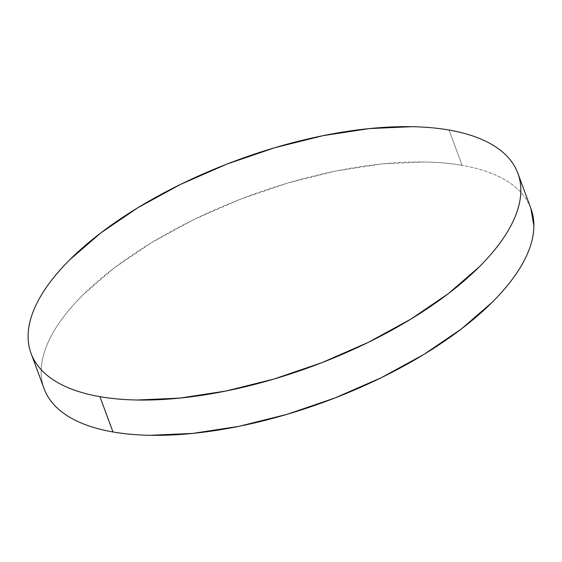 <?xml version="1.0" encoding="UTF-8"?>
<svg xmlns="http://www.w3.org/2000/svg" width="562" height="562" viewBox="0 0 562 562"><rect width="100%" height="100%" fill="white"/><g stroke="black" fill="none" stroke-linecap="round" stroke-linejoin="round"><path stroke-width="0.42" stroke-dasharray="2.81 2.11" d="M530.942 208.607A259.539 109.681 -20.3 0 0 462.09 165.333L449.031 130.04L462.09 165.333A259.539 109.681 -20.3 0 0 176.117 228.636A259.539 109.681 -20.3 0 0 44.11 388.693M45.796 392.662C42.67 386.143 41.124 379.083 41.159 371.489C41.188 363.895 42.796 355.901 45.986 347.52C49.175 339.139 53.882 330.519 60.099 321.675C66.323 312.823 73.938 303.916 82.951 294.938L113.665 268.348L151.066 242.925L193.7 219.637L239.946 199.391L288.025 182.959L336.076 170.967L382.265 163.886L424.816 161.989C438.248 162.228 450.675 163.345 462.09 165.333C473.506 167.328 483.692 170.153 492.656 173.813C501.613 177.466 509.172 181.891 515.333 187.083C521.494 192.267 526.137 198.119 529.264 204.638L530.83 208.305"/><path stroke-width="0.84" d="M31.058 353.393L44.11 388.693A259.539 109.681 -20.3 0 0 112.969 431.96L99.91 396.667L112.969 431.96A259.539 109.681 -20.3 0 0 398.936 368.658A259.539 109.681 -20.3 0 0 530.942 208.607L517.89 173.307A259.539 109.681 159.7 0 1 385.883 333.364A259.539 109.681 159.7 0 1 99.91 396.667A259.539 109.681 159.7 0 1 31.058 353.393A259.539 109.681 159.7 0 1 163.064 193.342A259.539 109.681 159.7 0 1 449.031 130.04A259.539 109.681 159.7 0 1 517.89 173.307M530.83 208.305L533.9 225.805C533.865 233.406 532.256 241.393 529.067 249.781C525.884 258.162 521.178 266.774 514.961 275.626C508.736 284.477 501.121 293.385 492.101 302.356L461.388 328.946L423.994 354.376L381.352 377.657L335.107 397.903L287.034 414.342L238.976 426.326L192.787 433.407L150.244 435.311C136.812 435.065 124.385 433.948 112.969 431.96C101.553 429.972 91.367 427.148 82.403 423.488C73.446 419.828 65.88 415.402 59.72 410.218C53.559 405.033 48.922 399.175 45.796 392.662M449.031 130.04C460.447 132.028 470.633 134.852 479.597 138.512C488.554 142.172 496.12 146.598 502.28 151.782C508.441 156.967 513.078 162.825 516.204 169.338C519.33 175.857 520.876 182.917 520.841 190.511C520.812 198.105 519.204 206.099 516.014 214.48C512.825 222.861 508.118 231.481 501.901 240.325C495.677 249.177 488.062 258.084 479.049 267.062L448.336 293.652L410.934 319.075L368.3 342.363L322.054 362.609L273.975 379.041L225.924 391.033L179.735 398.114L137.184 400.011C123.752 399.772 111.325 398.655 99.91 396.667C88.494 394.672 78.308 391.847 69.344 388.187C60.387 384.534 52.828 380.109 46.667 374.917C40.506 369.733 35.863 363.881 32.736 357.362C29.61 350.843 28.065 343.789 28.1 336.195C28.135 328.594 29.744 320.607 32.933 312.219C36.116 303.838 40.822 295.226 47.039 286.374C53.264 277.523 60.879 268.615 69.899 259.644L100.612 233.054L138.006 207.624L180.648 184.343L226.893 164.097L274.966 147.658L323.024 135.674L369.213 128.593L411.756 126.689C425.188 126.935 437.615 128.052 449.031 130.04"/></g></svg>
